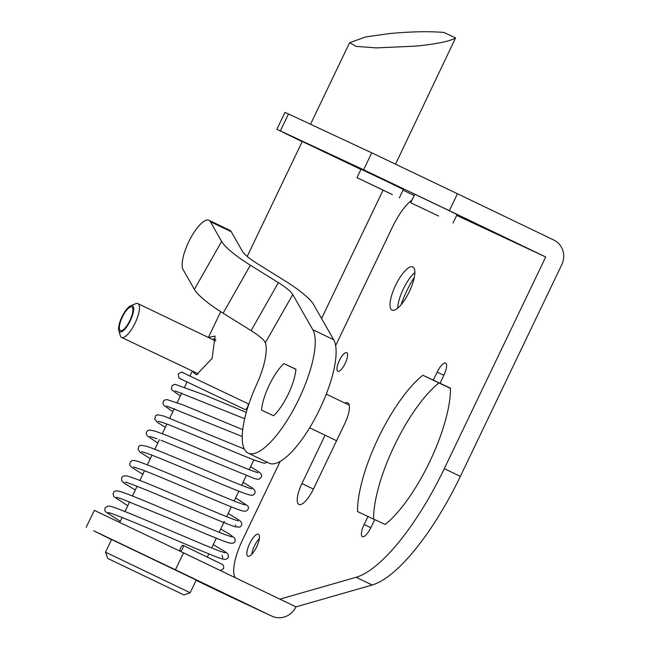 <?xml version="1.0" encoding="UTF-8"?>
<svg xmlns="http://www.w3.org/2000/svg" width="649" height="649" viewBox="0 0 649 649"><rect width="100%" height="100%" fill="white"/><g stroke="black" fill="none" stroke-linecap="round" stroke-linejoin="round"><path stroke-width="0.97" d="M284.919 400.522A33.334 10.522 -64.3 0 0 295.912 369.2L283.856 363.57A33.334 10.522 -64.3 0 0 261.539 410.144L273.602 415.774A33.334 10.522 -64.3 0 0 284.919 400.522M208.946 220.279L229.827 230.314A28.167 8.891 115.7 0 1 231.255 231.717L242.507 251.447A24.411 4.932 29.6 0 0 256.874 263.348L284.895 280.782A48.829 9.873 29.6 0 1 313.621 304.584L333.675 339.735A70.425 22.228 115.7 0 1 312.688 422.629A70.425 22.228 115.7 0 1 269.108 463.175L248.226 453.14A70.425 22.228 -64.3 0 0 291.807 412.594A70.425 22.228 -64.3 0 0 312.794 329.7L292.748 294.549A24.411 4.932 29.6 0 0 278.38 282.648L250.36 265.214A48.829 9.873 29.6 0 1 221.633 241.42L210.373 221.682A28.167 8.891 -64.3 0 0 208.946 220.279A28.167 8.891 -64.3 0 0 190.084 239.116A28.167 8.891 -64.3 0 0 183.115 269.651L194.375 289.389L221.633 241.42M194.375 289.389A48.829 9.873 -150.4 0 0 223.11 313.191L251.122 330.625A24.411 4.932 -150.4 0 1 264.224 340.806L265.376 342.721A46.947 14.822 -64.3 0 1 256.639 384.451A70.425 22.228 -64.3 0 0 248.226 453.14M295.903 369.354L283.856 363.57M180.008 378.578L245.135 409.608A3.286 1.038 -64.3 0 0 247.496 407.077A3.286 1.038 -64.3 0 0 247.983 403.678L182.28 372.412C182.15 371.593 180.795 372.153 178.207 374.084L178.873 377.856L187.017 382.058M180.333 551.317A3.286 1.038 -64.3 0 0 182.531 548.762A3.286 1.038 -64.3 0 0 183.018 545.355A3.286 1.038 -64.3 0 0 180.657 547.878A3.286 1.038 -64.3 0 0 180.041 551.171M121.971 316.842A14.554 4.592 -64.3 0 0 118.816 330.495A14.554 4.592 -64.3 0 0 130.295 320.728A14.554 4.592 -64.3 0 0 130.7 305.752A14.554 4.592 -64.3 0 0 121.971 316.842M130.7 305.752L135.641 303.708A18.78 5.93 115.7 0 1 137.88 303.594A18.78 5.93 115.7 0 1 135.122 323.032A18.78 5.93 115.7 0 1 121.614 337.448A18.78 5.93 115.7 0 1 120.3 335.63L118.816 330.495M455.574 37.918L443.867 32.45C429.038 31.201 410.955 31.566 389.619 33.553L365.687 36.928L349.592 42.729L356.26 46.387L376.242 47.904L416.471 46.087C437.337 43.881 450.374 41.163 455.574 37.918L395.549 164.116M121.614 337.448L198.375 373.897M208.418 337.488L215.062 336.052L212.118 358.459L196.379 374.895L192.404 371.463M215.695 339.532A18.78 5.93 -64.3 0 0 215.184 339.176A18.78 5.93 -64.3 0 0 212.539 339.468M107.718 558.432L183.927 594.946L107.718 558.432L105.511 552.169L190.189 592.74L196.282 580.011M251.763 554.303A12.209 3.853 115.7 0 1 254.489 545.906A12.209 3.853 115.7 0 1 259.373 538.451M249.67 543.586A12.209 3.853 115.7 0 1 258.448 534.216A12.209 3.853 115.7 0 1 256.647 546.847A12.209 3.853 115.7 0 1 247.877 556.217A12.209 3.853 115.7 0 1 249.67 543.586M401.147 304.714A40.846 12.891 115.7 0 1 406.818 290.776A40.846 12.891 115.7 0 1 414.281 277.383M397.756 308.153A23.94 7.561 115.7 0 1 397.756 307.975A23.94 7.561 115.7 0 1 403.305 289.024A23.94 7.561 115.7 0 1 414.703 272.702A23.94 7.561 115.7 0 1 414.841 272.58M366.036 181.947L391.485 194.156M424.203 209.148L416.277 205.4M384.865 190.928L356.982 177.656L384.865 190.928M399.322 197.937L403.378 189.467L388.921 182.458L361.039 169.186L356.982 177.656M438.578 216.012L410.695 202.731L438.578 216.012M453.034 223.021L457.091 214.551L442.634 207.542L414.752 194.262L410.695 202.731M196.258 580.068L111.579 539.497M395.59 285.317A23.94 7.561 115.7 0 1 412.813 266.934A23.94 7.561 115.7 0 1 409.292 291.717A23.94 7.561 115.7 0 1 392.069 310.1A23.94 7.561 115.7 0 1 395.59 285.317M339.322 360.593A10.327 3.261 115.7 0 1 346.744 352.658A10.327 3.261 115.7 0 1 345.227 363.351A10.327 3.261 115.7 0 1 337.796 371.277A10.327 3.261 115.7 0 1 339.322 360.593M429.654 461.837A89.667 28.305 115.7 0 1 385.149 524.473L374.7 519.598L370.847 527.637A11.739 3.707 -64.3 0 1 362.41 536.65A11.739 3.707 -64.3 0 1 364.138 524.506L367.991 516.458L357.55 511.582A89.667 28.305 115.7 0 1 422.864 375.252L433.313 380.127L437.166 372.088A11.739 3.707 -64.3 0 1 445.603 363.075A11.739 3.707 -64.3 0 1 443.875 375.219L440.022 383.267L450.463 388.143A89.667 28.305 115.7 0 1 429.654 461.837M360.925 169.43L302.272 141.482L247.196 256.452M122.377 317.028A13.142 4.145 115.7 0 1 131.828 306.936A13.142 4.145 115.7 0 1 129.897 320.541A13.142 4.145 115.7 0 1 120.438 330.633A13.142 4.145 115.7 0 1 122.377 317.028M456.677 215.403L545.712 256.98L444.289 468.675A140.841 44.456 115.7 0 1 356.123 577.286L279.897 599.149L183.529 552.851L175.417 569.79L93.675 530.76L111.514 539.644M411.977 200.054A37.561 11.852 -64.3 0 0 392.531 226.899L335.622 345.666M280.141 461.463L242.418 540.203A37.561 11.852 -64.3 0 0 235.344 577.748M325.092 435.211L301.931 483.546L313.418 489.062M344.976 403.094A20.184 6.368 115.7 0 1 347.694 402.842A20.184 6.368 115.7 0 1 344.724 423.732L313.483 488.932A20.184 6.368 115.7 0 1 298.962 504.435A20.184 6.368 115.7 0 1 301.931 483.546M373.605 519.159A89.667 28.305 115.7 0 1 438.927 382.967L450.471 388.394M229.154 596.18A18.78 17.815 -65 0 1 228.983 596.106A18.78 17.815 -65 0 1 228.821 596.025L271.785 616.088A18.78 17.815 115 0 0 271.955 616.169A18.78 17.815 115 0 0 295.96 606.872L372.185 585A140.841 44.456 115.7 0 0 460.352 476.39L561.774 264.695A18.78 17.815 115 0 0 553.832 240.041L457.464 193.743L449.343 210.674L545.712 256.98M280.368 130.903L276.872 129.313L284.984 112.382L288.481 113.964L280.368 130.903L363.618 169.778L371.731 152.84L288.481 113.964M371.731 152.84L457.464 193.743M403.061 190.141L414.167 195.479M228.821 596.025L196.136 580.32M271.785 616.088L175.417 569.79M295.96 606.872L279.897 599.149M86.187 527.296L94.308 510.365L183.529 552.851M276.872 129.313L302.191 141.66M449.343 210.674L363.618 169.778M422.864 375.252L438.927 382.967M441.377 383.916L440.022 383.267M441.336 383.989L433.313 380.127M374.668 519.671L367.991 516.458M420.974 207.607L425.233 209.749M363.44 180.738L392.369 194.603M265.376 342.721L292.748 294.549M333.675 339.735L312.794 329.7M231.255 231.717L210.373 221.682M223.11 313.191L250.36 265.214M251.122 330.625L278.38 282.648M372.185 585L356.123 577.286M460.352 476.39L444.289 468.675M443.843 375.292L437.166 372.088M370.814 527.71L364.138 524.506M183.018 545.355L222.031 564.257C223.378 564.938 223.897 566.407 223.589 568.662L220.287 570.512M310.53 124.259L349.592 42.729M105.511 552.169L111.604 539.441M120.26 521.39L105.398 511.639L104.757 510.073L105.081 507.867L107.921 506.106C110.038 506.098 113.121 506.91 117.161 508.548C137.531 515.963 200.346 543.878 219.273 550.928L225.179 552.875M213.253 544.592L226.493 552.591L228.067 554.327L228.448 556.858C228.205 558.245 226.972 559.097 224.757 559.422L222.883 559.089C215.582 557.329 175.53 539.773 143.591 526.323C123.026 517.675 111.222 513.091 108.18 512.572L108.196 512.572M231.685 536.845L224.846 534.541C203.64 526.493 137.718 497.183 121.98 492.112C117.42 490.563 114.751 490.49 113.981 491.901L113.08 493.751L113.843 496.647L127.764 505.709M222.777 557.97L222.088 555.203M220.709 529.04L229.592 534.2L234.557 538.037L235.181 539.895C235.368 542.913 233.242 543.903 228.789 542.856C221.431 540.698 195.308 529.479 168.618 518.121L121.825 498.943L116.585 497.345M238.224 520.839L238.256 520.839C235.993 521.001 198.05 504.8 166.598 491.439C145.863 482.596 132.534 477.404 126.612 475.855L123.091 476.098L121.566 477.989L121.696 480.682L124.137 483.181L135.284 490.019M228.164 513.464L239.895 520.652L241.655 522.899C242.061 524.944 241.363 526.363 239.554 527.158L235.555 526.85C226.404 524.303 181.485 504.549 151.022 491.95C135.755 485.663 127.09 482.402 125.038 482.15L125.046 482.15M244.941 504.849C242.491 504.37 232.991 500.663 216.433 493.735C184.689 480.43 141.506 461.561 134.578 460.539L132.404 460.506L130.684 461.504L129.67 463.93L129.987 465.365L131.496 467.183L142.796 474.346M235.879 525.755L235.392 524.879M235.636 497.872L247.813 505.896C249.078 508.126 248.332 509.919 245.573 511.274L242.458 510.909C232.358 508.354 165.438 478.532 141.482 469.584L133.41 466.956M251.642 488.819L247.431 487.504C229.413 481.071 161.69 450.998 146.341 446.22L140.768 445.255L138.805 446.447L137.986 449.043L140.006 452.11L150.3 458.689M243.107 482.28L253.167 488.535C255.382 490.685 255.706 492.591 254.132 494.262C251.812 494.676 255.682 497.11 243.667 493.078C224.092 485.85 160.068 457.488 144.914 452.645L141.587 451.72M258.067 472.772L253.564 471.288C238.069 465.714 187.934 443.681 164.57 434.603L155.192 431.163L149.53 429.987L147.526 430.798L146.496 432.153L146.317 433.856L147.307 435.958L157.796 443.04M250.571 466.712L259.827 472.537L261.515 474.784L261.652 476.609L259.486 479.027L257.823 479.286L254.311 478.491L160.984 440.257M244.34 449.035L163.913 416.09L157.756 414.808L156.45 415.182L155.444 415.928L154.77 419.238L157.245 422.239L165.308 427.366M267.291 462.299L264.248 463.272L255.317 460.466C234.192 452.45 173.948 425.898 160.733 421.923L158.169 421.25M242.742 429.662L183.302 404.992L166.947 399.573L164.367 400.19L163.434 401.236L162.996 403.686L163.629 405.203L172.829 411.661M246.312 412.407L204.613 394.998L175.011 384.322L172.18 385.498L171.417 388.905L172.212 390.276L180.349 395.963M119.789 522.356L122.126 517.488M124.973 511.55L129.597 501.896M132.42 495.998L137.069 486.304M139.868 480.447L144.524 470.744M147.331 464.879L151.963 455.209M154.746 449.4L159.419 439.657M162.51 433.199L166.874 424.081M169.714 418.167L174.346 408.505M177.153 402.631L181.793 392.953M184.608 387.08L187.099 381.88M189.938 375.958L192.153 371.342M208.378 337.464L220.725 311.69M309.654 427.796L336.58 440.728M137.88 303.594L215.793 341.033M326.26 394.105L349.186 405.122M207.291 557.053L208.808 553.873M211.655 547.943L216.32 538.199M219.143 532.302L224.351 521.431M226.639 516.661L231.336 506.861M234.143 501.004L238.897 491.082M241.655 485.314L246.32 475.571M249.175 469.633L253.832 459.898M321.571 318.521L383.04 190.222M150 436.477L156.912 438.724M166.639 406.047L242.247 436.485M175.068 390.86L244.697 418.751M271.955 616.169L228.983 596.106M183.927 594.946L190.189 592.74"/></g></svg>
